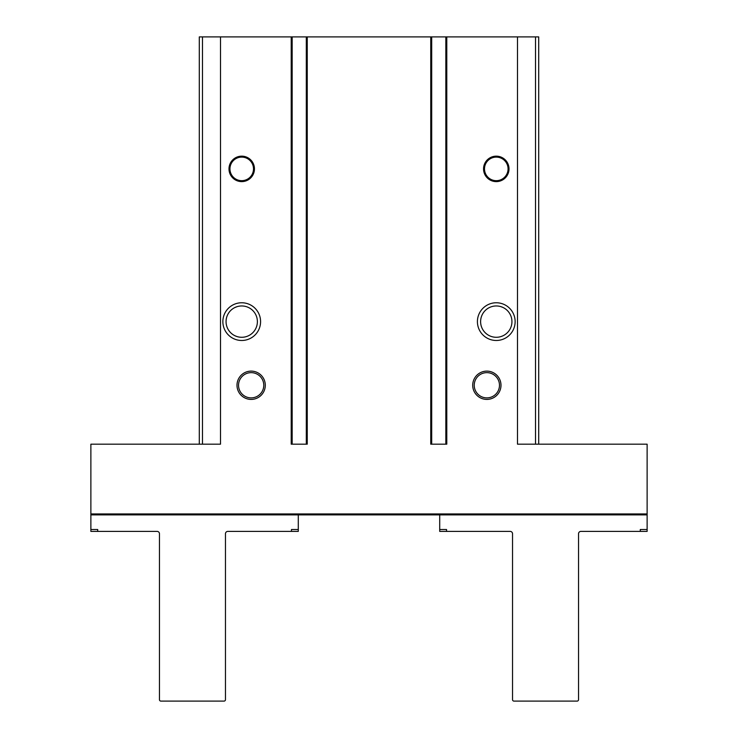 <?xml version="1.0" encoding="UTF-8"?>
<svg xmlns="http://www.w3.org/2000/svg" width="738" height="738" viewBox="0 0 738 738"><rect width="100%" height="100%" fill="white"/><g stroke="black" fill="none" stroke-linecap="round" stroke-linejoin="round"><path stroke-width="1.11" d="M265.293 385.264A14.142 14.142 0 0 1 244.075 397.514A14.142 14.142 0 0 1 244.075 373.013A14.142 14.142 0 0 1 265.293 385.264M500.991 385.264A14.142 14.142 0 0 1 479.783 397.514A14.142 14.142 0 0 1 479.783 373.013A14.142 14.142 0 0 1 500.991 385.264M502.873 335.836L500.991 336.565A15.664 15.664 0 0 1 493.685 337.072M491.803 306.611A15.664 15.664 0 0 0 491.803 336.639M292.165 36.9L306.307 36.9L306.307 444.184L292.165 444.184L292.165 36.9L199.297 36.9L199.297 444.184M431.693 36.9L445.835 36.9L445.835 444.184L431.693 444.184L431.693 36.9L306.307 36.9M538.703 444.184L538.703 36.9L445.835 36.9M254.453 168.891A12.731 12.731 0 0 1 235.357 179.915A12.731 12.731 0 0 1 235.357 157.867A12.731 12.731 0 0 1 254.453 168.891M509.008 168.891A12.731 12.731 0 0 1 489.912 179.915A12.731 12.731 0 0 1 489.912 157.867A12.731 12.731 0 0 1 509.008 168.891M260.579 321.62A18.856 18.856 0 0 1 232.295 337.958A18.856 18.856 0 0 1 232.295 305.292A18.856 18.856 0 0 1 260.579 321.62M515.133 321.62A18.856 18.856 0 0 1 486.849 337.958A18.856 18.856 0 0 1 486.849 305.292A18.856 18.856 0 0 1 515.133 321.62M220.505 36.9L220.505 444.184L90.875 444.184L90.875 514.893L647.125 514.893L90.875 514.893L90.875 529.515L97.711 529.515L97.711 531.397L157.111 531.397A2.362 2.362 0 0 1 159.463 533.749L159.463 699.689A1.411 1.411 0 0 0 160.875 701.1L224.048 701.1A1.411 1.411 0 0 0 225.459 699.689L225.459 533.749A2.362 2.362 0 0 1 227.821 531.397L291.455 531.397L291.455 529.515L298.29 529.515L298.29 514.893L439.71 514.893L439.71 531.397L510.179 531.397A2.362 2.362 0 0 1 512.541 533.749L512.541 699.689A1.411 1.411 0 0 0 513.952 701.1L577.125 701.1A1.411 1.411 0 0 0 578.537 699.689L578.537 533.749A2.362 2.362 0 0 1 580.889 531.397L640.289 531.397L640.289 529.515L647.125 529.515L647.125 531.397L640.289 531.397M517.495 36.9L517.495 444.184L647.125 444.184L647.125 529.515M446.785 36.9L446.785 444.184L430.752 444.184L430.752 36.9M307.248 36.9L307.248 444.184L291.215 444.184L291.215 36.9M502.873 307.414L500.991 306.685A15.664 15.664 0 0 0 493.685 306.178M511.941 321.62A15.664 15.664 0 0 1 488.445 335.19A15.664 15.664 0 0 1 488.445 308.06A15.664 15.664 0 0 1 511.941 321.62M237.009 306.685L235.127 307.414M235.127 335.836L237.009 336.565M257.387 321.62A15.664 15.664 0 0 1 233.891 335.19A15.664 15.664 0 0 1 233.891 308.06A15.664 15.664 0 0 1 257.387 321.62M508.067 168.891A11.79 11.79 0 0 1 490.383 179.094A11.79 11.79 0 0 1 490.383 158.688A11.79 11.79 0 0 1 508.067 168.891M253.503 168.891A11.79 11.79 0 0 1 235.828 179.094A11.79 11.79 0 0 1 235.828 158.688A11.79 11.79 0 0 1 253.503 168.891M499.478 385.264A12.629 12.629 0 0 1 480.539 396.195A12.629 12.629 0 0 1 480.539 374.332A12.629 12.629 0 0 1 499.478 385.264M263.78 385.264A12.629 12.629 0 0 1 244.841 396.195A12.629 12.629 0 0 1 244.841 374.332A12.629 12.629 0 0 1 263.78 385.264M439.71 529.515L446.545 529.515L446.545 531.397M90.875 529.515L90.875 531.397L97.711 531.397M298.29 529.515L298.29 531.397L291.455 531.397M647.125 513.952L90.875 513.952M535.53 444.184L535.53 36.9M202.47 444.184L202.47 36.9"/></g></svg>
